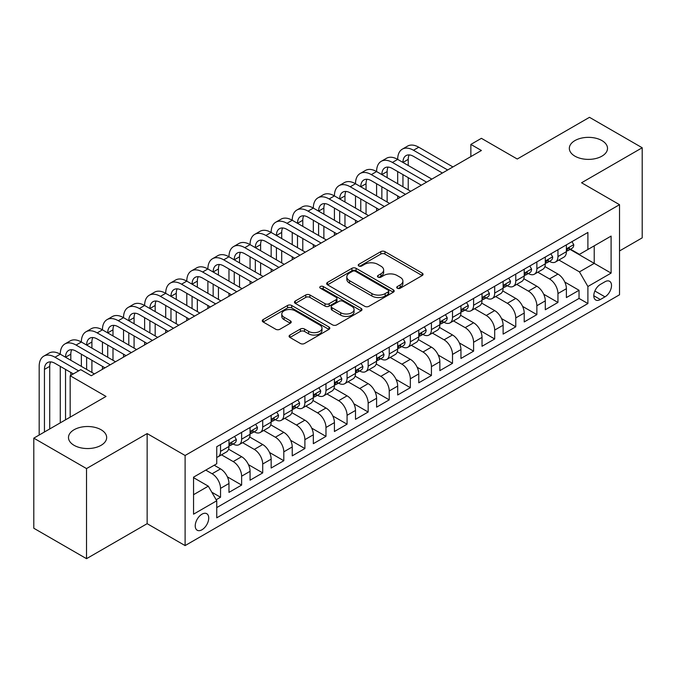 <?xml version="1.0" encoding="UTF-8"?>
<svg xmlns="http://www.w3.org/2000/svg" width="676" height="676" viewBox="0 0 676 676"><rect width="100%" height="100%" fill="white"/><g stroke="black" fill="none" stroke-linecap="round" stroke-linejoin="round"><path stroke-width="1.01" d="M397.319 288.238A2.053 1.183 0 0 0 400.217 288.238L422.213 275.538A2.924 1.69 0 0 0 423.066 274.346A2.924 1.69 0 0 0 422.213 273.146L384.948 251.641A2.924 1.69 0 0 0 380.808 251.641L358.812 264.333A2.053 1.183 0 0 0 358.212 265.169A2.053 1.183 0 0 0 358.812 266.006A2.053 1.183 0 0 0 361.711 266.006L364.558 264.367A9.371 5.408 0 0 1 377.808 264.367L380.909 266.158A9.371 5.408 0 0 1 383.655 269.986A9.371 5.408 0 0 1 380.909 273.805L378.07 275.453A2.053 1.183 0 0 0 377.47 276.29A2.053 1.183 0 0 0 378.07 277.126A2.053 1.183 0 0 0 380.968 277.126L383.807 275.478A9.371 5.408 0 0 1 397.057 275.478L400.167 277.27A9.371 5.408 0 0 1 402.904 281.098A9.371 5.408 0 0 1 400.167 284.926L397.319 286.565A2.053 1.183 0 0 0 396.719 287.401A2.053 1.183 0 0 0 397.319 288.238L397.319 286.565M101.07 429.742A19.089 11.019 0 0 0 80.275 427.35A19.089 11.019 0 0 0 68.487 437.533A19.089 11.019 0 0 0 74.081 445.323A19.089 11.019 0 0 0 94.877 447.715A19.089 11.019 0 0 0 106.664 437.533A19.089 11.019 0 0 0 101.07 429.742M601.919 140.574A19.089 11.019 0 0 0 581.123 138.191A19.089 11.019 0 0 0 569.336 148.374A19.089 11.019 0 0 0 574.93 156.164A19.089 11.019 0 0 0 595.725 158.547A19.089 11.019 0 0 0 607.513 148.374A19.089 11.019 0 0 0 601.919 140.574M201.98 529.764A9.54 5.509 120 0 0 208.216 521.348A9.54 5.509 120 0 0 206.755 513.701A9.54 5.509 120 0 0 201.98 514.174A9.54 5.509 120 0 0 195.744 522.59A9.54 5.509 120 0 0 197.206 530.237A9.54 5.509 120 0 0 201.98 529.764M289.936 335.059A2.924 1.69 0 0 0 289.083 336.251A2.924 1.69 0 0 0 289.936 337.442L300.389 343.484A2.924 1.69 0 0 0 304.53 343.484L328.959 329.381A2.924 1.69 0 0 0 329.812 328.181A2.924 1.69 0 0 0 328.959 326.99L291.694 305.476A2.924 1.69 0 0 0 287.553 305.476L263.133 319.579A2.924 1.69 0 0 0 262.271 320.77A2.924 1.69 0 0 0 263.133 321.97L275.757 329.263A2.924 1.69 0 0 0 279.898 329.263L290.35 323.221A2.924 1.69 0 0 0 291.212 322.029A2.924 1.69 0 0 0 290.35 320.83L284.089 317.221A7.833 4.521 0 0 1 281.799 314.019A7.833 4.521 0 0 1 286.632 309.845A7.833 4.521 0 0 1 295.167 310.825L319.697 324.987A7.833 4.521 0 0 1 321.987 328.181A7.833 4.521 0 0 1 317.154 332.364A7.833 4.521 0 0 1 308.619 331.384L304.53 329.018A2.924 1.69 0 0 0 300.389 329.018L289.936 335.059L289.936 337.442M619.529 250.948L642.2 237.859L642.2 147.757L589.48 117.32L517.25 159.021L481.405 138.326L470.859 144.411L481.405 150.503L91.268 375.746L80.723 369.654L70.177 375.746L70.177 417.143M86.52 468.578L86.52 558.68L147.148 523.672L147.148 433.578L86.52 468.578L33.8 438.141L106.031 396.44L70.177 375.746M147.148 433.578L185.106 455.489L619.529 204.684L619.529 294.778L185.106 545.591L185.106 455.489M642.2 147.757L581.571 182.765L619.529 204.684M364.77 306.312A2.924 1.69 0 0 0 368.91 306.312L393.331 292.209A2.924 1.69 0 0 0 394.192 291.018A2.924 1.69 0 0 0 393.331 289.818L356.075 268.313A2.924 1.69 0 0 0 351.934 268.313L327.505 282.416A2.924 1.69 0 0 0 326.652 283.607A2.924 1.69 0 0 0 327.505 284.799L364.77 306.312M321.185 288.677A2.053 1.183 0 0 1 323.263 288.973L323.263 286.531L361.145 308.408A2.924 1.69 0 0 1 362.006 309.6A2.924 1.69 0 0 1 361.145 310.791L336.716 324.894A2.924 1.69 0 0 1 332.584 324.894L295.319 303.389L295.319 300.997A2.924 1.69 0 0 0 294.466 302.189A2.924 1.69 0 0 0 295.319 303.389M295.319 300.997L305.772 294.964A2.924 1.69 0 0 1 309.912 294.964L325.021 303.685A2.924 1.69 0 0 0 329.161 303.685L336.099 299.679A2.924 1.69 0 0 0 336.952 298.488A2.924 1.69 0 0 0 336.099 297.288L320.365 288.204A2.053 1.183 0 0 1 319.765 287.368A2.053 1.183 0 0 1 321.032 286.278A2.053 1.183 0 0 1 323.263 286.531M86.52 558.68L33.8 528.243L33.8 438.141M216.159 499.775L220.537 497.249L211.782 492.204M205.774 470.099L212.103 473.758A11.931 6.887 60 0 1 220.537 488.368L228.97 483.492L228.97 492.382L241.628 485.081L227.364 476.842M221.5 454.83L233.195 461.581A11.931 6.887 60 0 1 241.628 476.191L250.061 471.316L250.061 480.205L262.71 472.904L248.455 464.665M242.591 442.653L254.277 449.405A11.931 6.887 60 0 1 262.71 464.015L271.152 459.148L271.152 468.029L283.802 460.728L269.538 452.489M263.674 430.477L275.369 437.228A11.931 6.887 60 0 1 283.802 451.838L292.235 446.971L292.235 455.861L304.893 448.551L290.629 440.321M284.765 418.3L296.46 425.052A11.931 6.887 60 0 1 304.893 439.662L313.326 434.795L313.326 443.684L325.976 436.375L311.72 428.145M305.856 406.132L317.543 412.875A11.931 6.887 60 0 1 325.976 427.485L334.417 422.618L334.417 431.508L347.067 424.198L332.803 415.968M326.939 393.956L338.634 400.699A11.931 6.887 60 0 1 347.067 415.309L355.5 410.442L355.5 419.331L368.158 412.022L353.894 403.792M348.03 381.779L359.725 388.531A11.931 6.887 60 0 1 368.158 403.141L376.591 398.265L376.591 407.155L389.241 399.854L374.986 391.615M369.121 369.603L380.808 376.355A11.931 6.887 60 0 1 389.241 390.965L397.682 386.089L397.682 394.978L410.332 387.678L396.068 379.439M390.204 357.427L401.899 364.178A11.931 6.887 60 0 1 410.332 378.788L418.765 373.921L418.765 382.802L431.423 375.501L417.16 367.262M411.295 345.25L422.99 352.002A11.931 6.887 60 0 1 431.423 366.612L439.856 361.745L439.856 370.634L452.506 363.325L438.251 355.094M432.386 333.074L444.073 339.825A11.931 6.887 60 0 1 452.506 354.435L460.947 349.568L460.947 358.457L473.597 351.148L459.334 342.918M453.469 320.906L465.164 327.649A11.931 6.887 60 0 1 473.597 342.259L482.03 337.392L482.03 346.281L494.688 338.972L480.425 330.741M474.56 308.729L486.255 315.472A11.931 6.887 60 0 1 494.688 330.082L503.121 325.215L503.121 334.105L515.771 326.795L501.516 318.565M495.652 296.553L507.338 303.304A11.931 6.887 60 0 1 515.771 317.914L524.213 313.039L524.213 321.928L536.862 314.627L522.599 306.389M516.734 284.376L528.429 291.128A11.931 6.887 60 0 1 536.862 305.738L545.295 300.862L545.295 309.752L557.953 302.451L557.953 293.561A11.931 6.887 -120 0 0 549.52 278.951L537.826 272.2M543.69 294.212L557.953 302.451M228.97 483.492A11.931 6.887 -120 0 0 220.537 468.882L214.207 465.232M250.061 471.316A11.931 6.887 -120 0 0 241.628 456.706L228.581 449.177M271.152 459.148A11.931 6.887 -120 0 0 262.71 444.538L249.672 437M292.235 446.971A11.931 6.887 -120 0 0 283.802 432.361L270.763 424.832M313.326 434.795A11.931 6.887 -120 0 0 304.893 420.185L291.846 412.656M334.417 422.618A11.931 6.887 -120 0 0 325.976 408.008L312.937 400.479M355.5 410.442A11.931 6.887 -120 0 0 347.067 395.832L334.029 388.303M376.591 398.265A11.931 6.887 -120 0 0 368.158 383.655L355.111 376.126M397.682 386.089A11.931 6.887 -120 0 0 389.241 371.479L376.202 363.95M418.765 373.921A11.931 6.887 -120 0 0 410.332 359.311L397.294 351.774M439.856 361.745A11.931 6.887 -120 0 0 431.423 347.134L418.376 339.605M460.947 349.568A11.931 6.887 -120 0 0 452.506 334.958L439.468 327.429M482.03 337.392A11.931 6.887 -120 0 0 473.597 322.782L460.559 315.253M503.121 325.215A11.931 6.887 -120 0 0 494.688 310.605L481.642 303.076M524.213 313.039A11.931 6.887 -120 0 0 515.771 298.429L502.733 290.9M545.295 300.862A11.931 6.887 -120 0 0 536.862 286.252L523.824 278.723M604.978 281.748L600.339 284.427A9.244 5.34 120 0 0 594.297 292.573A9.244 5.34 120 0 0 595.717 299.983A9.244 5.34 120 0 0 600.339 299.527L604.978 296.849A9.244 5.34 120 0 0 611.019 288.703A9.244 5.34 120 0 0 609.6 281.292A9.244 5.34 120 0 0 604.978 281.748M193.547 494.697L208.309 486.171L216.743 500.781L216.743 517.833L587.9 303.541L587.9 286.497L579.459 271.887L558.917 260.023M216.743 500.781L193.547 514.174L193.547 477.163L216.743 463.77L216.743 446.726L587.9 232.443L587.9 249.486L611.096 236.093L611.096 273.104L587.9 286.497M233.076 443.98L233.195 444.048A11.931 6.887 60 0 0 239.152 444.639L247.593 439.763A11.931 6.887 -120 0 0 250.061 434.305L250.061 427.485M254.168 431.803L254.277 431.871A11.931 6.887 60 0 0 260.243 432.463L268.676 427.595A11.931 6.887 -120 0 0 271.152 422.128L271.152 415.309M275.259 419.635L275.369 419.695A11.931 6.887 60 0 0 281.334 420.286L289.767 415.419A11.931 6.887 -120 0 0 292.235 409.952L292.235 403.141M296.341 407.459L296.46 407.518A11.931 6.887 60 0 0 302.417 408.11L310.859 403.242A11.931 6.887 -120 0 0 313.326 397.784L313.326 390.965M317.433 395.283L317.543 395.342A11.931 6.887 60 0 0 323.508 395.933L331.941 391.066A11.931 6.887 -120 0 0 334.417 385.607L334.417 378.788M338.524 383.106L338.634 383.174A11.931 6.887 60 0 0 344.599 383.757L353.033 378.89A11.931 6.887 -120 0 0 355.5 373.431L355.5 366.612M359.607 370.93L359.725 370.997A11.931 6.887 60 0 0 365.682 371.589L374.124 366.713A11.931 6.887 -120 0 0 376.591 361.254L376.591 354.435M380.698 358.753L380.808 358.821A11.931 6.887 60 0 0 386.773 359.412L395.207 354.537A11.931 6.887 -120 0 0 397.682 349.078L397.682 342.259M401.789 346.577L401.899 346.644A11.931 6.887 60 0 0 407.865 347.236L416.298 342.369A11.931 6.887 -120 0 0 418.765 336.901L418.765 330.082M422.872 334.409L422.99 334.468A11.931 6.887 60 0 0 428.947 335.059L437.389 330.192A11.931 6.887 -120 0 0 439.856 324.725L439.856 317.914M443.963 322.232L444.073 322.291A11.931 6.887 60 0 0 450.039 322.883L458.472 318.016A11.931 6.887 -120 0 0 460.947 312.557L460.947 305.738M465.054 310.056L465.164 310.115A11.931 6.887 60 0 0 471.13 310.707L479.563 305.839A11.931 6.887 -120 0 0 482.03 300.381L482.03 293.561M486.137 297.879L486.255 297.947A11.931 6.887 60 0 0 492.212 298.53L500.654 293.663A11.931 6.887 -120 0 0 503.121 288.204L503.121 281.385M507.228 285.703L507.338 285.771A11.931 6.887 60 0 0 513.304 286.362L521.737 281.486A11.931 6.887 -120 0 0 524.213 276.028L524.213 269.209M528.319 273.526L528.429 273.594A11.931 6.887 60 0 0 534.395 274.186L542.828 269.31A11.931 6.887 -120 0 0 545.295 263.851L545.295 257.032M216.743 507.6L579.036 298.429L579.036 290.274L566.387 297.575L566.387 288.694A11.931 6.887 -120 0 0 557.953 274.076L544.907 266.547M549.402 261.35L549.52 261.418A11.931 6.887 -120 0 0 555.478 262.009A11.931 6.887 -120 0 0 557.953 256.55L557.953 249.731M555.478 262.009L563.919 257.142A11.931 6.887 -120 0 0 566.387 251.675L566.387 244.856M220.537 444.529L220.537 451.348A11.931 6.887 60 0 1 218.069 456.815A11.931 6.887 60 0 1 216.743 457.297M218.069 456.815L226.502 451.94A11.931 6.887 -120 0 0 228.97 446.481L228.97 439.662M241.628 432.361L241.628 439.18A11.931 6.887 60 0 1 239.152 444.639M262.71 420.185L262.71 427.004A11.931 6.887 60 0 1 260.243 432.463M283.802 408.008L283.802 414.827A11.931 6.887 60 0 1 281.334 420.286M304.893 395.832L304.893 402.651A11.931 6.887 60 0 1 302.417 408.11M325.976 383.655L325.976 390.475A11.931 6.887 60 0 1 323.508 395.933M347.067 371.479L347.067 378.298A11.931 6.887 60 0 1 344.599 383.757M368.158 359.302L368.158 366.122A11.931 6.887 60 0 1 365.682 371.589M389.241 347.134L389.241 353.945A11.931 6.887 60 0 1 386.773 359.412M410.332 334.958L410.332 341.777A11.931 6.887 60 0 1 407.865 347.236M431.423 322.782L431.423 329.601A11.931 6.887 60 0 1 428.947 335.059M452.506 310.605L452.506 317.424A11.931 6.887 60 0 1 450.039 322.883M473.597 298.429L473.597 305.248A11.931 6.887 60 0 1 471.13 310.707M494.688 286.252L494.688 293.071A11.931 6.887 60 0 1 492.212 298.53M515.771 274.076L515.771 280.895A11.931 6.887 60 0 1 513.304 286.362M536.862 261.908L536.862 268.718A11.931 6.887 60 0 1 534.395 274.186M536.862 305.738L536.862 314.627M515.771 317.914L515.771 326.795M494.688 330.082L494.688 338.972M473.597 342.259L473.597 351.148M452.506 354.435L452.506 363.325M431.423 366.612L431.423 375.501M410.332 378.788L410.332 387.678M389.241 390.965L389.241 399.854M368.158 403.141L368.158 412.022M347.067 415.309L347.067 424.198M325.976 427.485L325.976 436.375M304.893 439.662L304.893 448.551M283.802 451.838L283.802 460.728M262.71 464.015L262.71 472.904M241.628 476.191L241.628 485.081M220.537 488.368L220.537 497.249M208.309 486.171L193.547 477.653M579.459 271.887L594.221 263.37L594.221 245.836L611.096 236.093M570.071 249.419L611.096 273.104M570.493 249.182L579.459 254.353L587.9 249.486M147.148 523.672L185.106 545.591M470.859 144.411L470.859 156.587M564.781 282.036L579.036 290.274M579.036 298.429L587.9 303.541M398.139 288.525L400.167 287.359A9.371 5.408 0 0 0 402.904 283.531L402.904 281.098M383.655 269.986L383.655 272.42A9.371 5.408 0 0 1 380.909 276.239L378.89 277.413M422.17 275.563L384.948 254.075A2.924 1.69 0 0 0 380.808 254.075L359.632 266.302M393.297 292.235L356.075 270.746A2.924 1.69 0 0 0 351.934 270.746L327.547 284.824M388.159 291.855A2.053 1.183 0 0 0 388.759 291.018A2.053 1.183 0 0 0 388.159 290.181L355.449 271.296A2.053 1.183 0 0 0 352.551 271.296L349.551 273.028A9.371 5.408 0 0 0 346.813 276.856A9.371 5.408 0 0 0 349.551 280.675L371.91 293.587A9.371 5.408 0 0 0 385.159 293.587L388.159 291.855L388.159 294.288A2.053 1.183 0 0 0 388.759 293.452L388.759 291.018M346.813 276.856L346.813 279.289A9.371 5.408 0 0 0 349.551 283.117L349.551 280.675M388.159 294.288L385.159 296.02A9.371 5.408 0 0 1 371.91 296.02L349.551 283.117M295.361 303.406L305.772 297.398L305.772 294.964M336.952 298.488L336.952 300.921A2.924 1.69 0 0 1 336.099 302.113L329.161 306.118A2.924 1.69 0 0 1 325.021 306.118L309.912 297.398A2.924 1.69 0 0 0 305.772 297.398M323.263 288.973L361.102 310.816M340.704 312.735A7.833 4.521 0 0 0 349.238 313.715A7.833 4.521 0 0 0 354.072 309.54A7.833 4.521 0 0 0 351.782 306.346L343.138 301.352A2.924 1.69 0 0 0 338.997 301.352L332.06 305.358A2.924 1.69 0 0 0 331.206 306.549A2.924 1.69 0 0 0 332.06 307.749L340.704 312.735L340.704 315.168A7.833 4.521 0 0 0 349.238 316.148A7.833 4.521 0 0 0 354.072 311.974L354.072 309.54M331.206 306.549L331.206 308.991A2.924 1.69 0 0 0 332.06 310.183L332.06 307.749M340.704 315.168L332.06 310.183M321.987 328.181L321.987 330.615A7.833 4.521 0 0 1 317.154 334.797A7.833 4.521 0 0 1 308.619 333.817L304.53 331.451A2.924 1.69 0 0 0 300.389 331.451L289.979 337.468M281.799 314.019L281.799 316.461A7.833 4.521 0 0 0 284.089 319.655L284.089 317.221M290.317 323.246L284.089 319.655M328.916 329.398L291.694 307.91A2.924 1.69 0 0 0 287.553 307.91L263.167 321.996M571.972 241.636L573.763 244.737A7.901 4.563 60 0 1 572.133 248.236L568.127 250.542A7.901 4.563 -120 0 0 569.505 248.726L569.336 248.024M39.174 435.04L39.174 366.367A22.367 12.912 60 0 1 43.813 356.125L49.086 353.083A22.367 12.912 60 0 1 60.265 354.19A22.367 12.912 60 0 1 64.896 343.957L70.169 340.907A22.367 12.912 60 0 1 81.357 342.014A22.367 12.912 60 0 1 85.987 331.781L91.26 328.73A22.367 12.912 60 0 1 102.439 329.846A22.367 12.912 60 0 1 107.078 319.604L112.351 316.562A22.367 12.912 60 0 1 123.531 317.669A22.367 12.912 60 0 1 128.161 307.428L133.434 304.386A22.367 12.912 60 0 1 144.622 305.493A22.367 12.912 60 0 1 149.252 295.251L154.525 292.209A22.367 12.912 60 0 1 165.704 293.316A22.367 12.912 60 0 1 170.344 283.075L175.616 280.033A22.367 12.912 60 0 1 186.796 281.14A22.367 12.912 60 0 1 191.426 270.899L196.699 267.857A22.367 12.912 60 0 1 207.887 268.964A22.367 12.912 60 0 1 212.517 258.731L217.79 255.68A22.367 12.912 60 0 1 228.97 256.787A22.367 12.912 60 0 1 233.609 246.554L238.881 243.504A22.367 12.912 60 0 1 250.061 244.619A22.367 12.912 60 0 1 254.691 234.378L259.964 231.336A22.367 12.912 60 0 1 271.152 232.443A22.367 12.912 60 0 1 275.783 222.201L281.055 219.159A22.367 12.912 60 0 1 292.235 220.266A22.367 12.912 60 0 1 296.874 210.025L302.147 206.983A22.367 12.912 60 0 1 313.326 208.09A22.367 12.912 60 0 1 317.957 197.848L323.229 194.806A22.367 12.912 60 0 1 334.417 195.913A22.367 12.912 60 0 1 339.048 185.672L344.321 182.63A22.367 12.912 60 0 1 355.5 183.737A22.367 12.912 60 0 1 360.139 173.504L365.412 170.453A22.367 12.912 60 0 1 376.591 171.56A22.367 12.912 60 0 1 381.222 161.327L386.495 158.277A22.367 12.912 60 0 1 397.682 159.392A22.367 12.912 60 0 1 402.313 149.151L407.586 146.109A22.367 12.912 60 0 1 418.765 147.216L452.928 166.938M402.313 149.151A22.367 12.912 60 0 1 413.492 150.258L447.656 169.98M566.649 250.914L566.682 250.914A7.901 4.563 -120 0 0 568.127 250.542M568.482 248.134L569.505 248.726C569.006 247.534 568.161 248.024 566.97 250.188A7.901 4.563 60 0 1 566.387 251.311M442.391 173.022L413.492 156.342A14.914 8.611 -120 0 0 406.039 155.607A14.914 8.611 -120 0 0 402.955 162.434L408.228 159.392L408.228 165.476M409.157 154.922A14.914 8.611 -120 0 0 408.228 159.392M402.955 174.611L402.955 186.779M408.228 177.653L408.228 189.829M397.682 198.837L397.682 195.913M397.682 183.737L397.682 171.56M550.889 253.804L552.681 256.914A7.901 4.563 60 0 1 551.041 260.412L547.036 262.719A7.901 4.563 -120 0 0 548.413 260.902L548.244 260.201M381.222 161.327A22.367 12.912 60 0 1 392.41 162.434L397.682 159.392L431.846 179.115M392.41 162.434L426.573 182.157M545.566 263.091L545.591 263.091A7.901 4.563 -120 0 0 547.036 262.719M547.391 260.311L548.413 260.902C547.915 259.711 547.07 260.201 545.878 262.364A7.901 4.563 60 0 1 545.295 263.488M421.3 185.199L392.41 168.518A14.914 8.611 -120 0 0 384.948 167.783A14.914 8.611 -120 0 0 381.864 174.611L387.137 171.56L387.137 177.653M388.066 167.09A14.914 8.611 -120 0 0 387.137 171.56M381.864 186.779L381.864 198.955M387.137 189.829L387.137 202.006M376.591 211.013L376.591 208.09M376.591 195.913L376.591 183.737M529.798 265.981L531.59 269.09A7.901 4.563 60 0 1 529.959 272.58L525.945 274.895A7.901 4.563 -120 0 0 527.322 273.079L527.153 272.377M360.139 173.504A22.367 12.912 60 0 1 371.318 174.611L376.591 171.56L410.755 191.291M371.318 174.611L405.482 194.333M524.475 275.267L524.508 275.267A7.901 4.563 -120 0 0 525.945 274.895M526.3 272.487L527.322 273.079C526.824 271.887 525.987 272.377 524.796 274.54A7.901 4.563 60 0 1 524.213 275.664M400.209 197.375L371.318 180.695A14.914 8.611 -120 0 0 363.865 179.96A14.914 8.611 -120 0 0 360.773 186.779L366.046 183.737L366.046 189.829M366.983 179.267A14.914 8.611 -120 0 0 366.046 183.737M360.773 198.955L360.773 211.132M366.046 202.006L366.046 214.174M355.5 223.19L355.5 220.266M355.5 208.09L355.5 195.913M508.707 278.157L510.498 281.258A7.901 4.563 60 0 1 508.867 284.757L504.862 287.072A7.901 4.563 -120 0 0 506.24 285.255L506.07 284.554M339.048 185.672A22.367 12.912 60 0 1 350.227 186.779L355.5 183.737L389.663 203.459M350.227 186.779L384.39 206.51M503.383 287.444L503.417 287.444A7.901 4.563 -120 0 0 504.862 287.072M505.217 284.664L506.24 285.255C505.741 284.064 504.896 284.545 503.704 286.717A7.901 4.563 60 0 1 503.121 287.841M379.126 209.552L350.227 192.871A14.914 8.611 -120 0 0 342.774 192.136A14.914 8.611 -120 0 0 339.69 198.955L344.963 195.913L344.963 202.006M345.892 191.443A14.914 8.611 -120 0 0 344.963 195.913M339.69 211.132L339.69 223.308M344.963 214.174L344.963 226.35M334.417 235.358L334.417 232.443M334.417 220.266L334.417 208.09M487.624 290.334L489.416 293.435A7.901 4.563 60 0 1 487.776 296.933L483.771 299.248A7.901 4.563 -120 0 0 485.148 297.432L484.979 296.73M317.957 197.848A22.367 12.912 60 0 1 329.144 198.955L334.417 195.913L368.581 215.636M329.144 198.955L363.308 218.686M482.301 299.62L482.326 299.62A7.901 4.563 -120 0 0 483.771 299.248M484.126 296.84L485.148 297.432C484.65 296.24 483.805 296.722 482.613 298.885A7.901 4.563 60 0 1 482.03 300.009M358.035 221.728L329.144 205.048A14.914 8.611 -120 0 0 321.683 204.304A14.914 8.611 -120 0 0 318.599 211.132L323.872 208.09L323.872 214.174M324.801 203.62A14.914 8.611 -120 0 0 323.872 208.09M318.599 223.308L318.599 235.485M323.872 226.35L323.872 238.527M313.326 247.534L313.326 244.619M313.326 232.443L313.326 220.266M466.533 302.51L468.324 305.611A7.901 4.563 60 0 1 466.693 309.109L462.68 311.425A7.901 4.563 -120 0 0 464.057 309.6L463.888 308.898M296.874 210.025A22.367 12.912 60 0 1 308.053 211.132L313.326 208.09L347.489 227.812M308.053 211.132L342.217 230.854M461.209 311.797L461.243 311.797A7.901 4.563 -120 0 0 462.68 311.425M463.035 309.017L464.057 309.6C463.559 308.408 462.722 308.898 461.531 311.061A7.901 4.563 60 0 1 460.947 312.185M336.944 233.904L308.053 217.224A14.914 8.611 -120 0 0 300.6 216.481A14.914 8.611 -120 0 0 297.508 223.308L302.78 220.266L302.78 226.35M303.718 215.796A14.914 8.611 -120 0 0 302.78 220.266M297.508 235.485L297.508 247.661M302.78 238.527L302.78 250.703M292.235 259.711L292.235 256.787M292.235 244.619L292.235 232.443M445.442 314.686L447.233 317.788A7.901 4.563 60 0 1 445.602 321.286L441.597 323.601A7.901 4.563 -120 0 0 442.974 321.776L442.805 321.075M275.783 222.201A22.367 12.912 60 0 1 286.962 223.308L292.235 220.266L326.398 239.988M286.962 223.308L321.125 243.03M440.118 323.965L440.152 323.965A7.901 4.563 -120 0 0 441.597 323.601M441.952 321.193L442.974 321.776C442.476 320.585 441.631 321.075 440.439 323.238A7.901 4.563 60 0 1 439.856 324.362M315.861 246.072L286.962 229.392A14.914 8.611 -120 0 0 279.509 228.657A14.914 8.611 -120 0 0 276.425 235.485L281.698 232.443L281.698 238.527M282.627 227.973A14.914 8.611 -120 0 0 281.698 232.443M276.425 247.661L276.425 259.837M281.698 250.703L281.698 262.88M271.152 271.887L271.152 268.964M271.152 256.787L271.152 244.619M424.359 326.863L426.15 329.964A7.901 4.563 60 0 1 424.511 333.462L420.506 335.778A7.901 4.563 -120 0 0 421.883 333.952L421.714 333.251M254.691 234.378A22.367 12.912 60 0 1 265.879 235.485L271.152 232.443L305.315 252.165M265.879 235.485L300.043 255.207M419.035 336.141L419.061 336.141A7.901 4.563 -120 0 0 420.506 335.778M420.861 333.361L421.883 333.952C421.385 332.761 420.54 333.251 419.348 335.414A7.901 4.563 60 0 1 418.765 336.538M294.77 258.249L265.879 241.569A14.914 8.611 -120 0 0 258.418 240.833A14.914 8.611 -120 0 0 255.334 247.661L260.606 244.619L260.606 250.703M261.536 240.149A14.914 8.611 -120 0 0 260.606 244.619M255.334 259.837L255.334 272.005M260.606 262.88L260.606 275.056M250.061 284.064L250.061 281.14M250.061 268.964L250.061 256.787M403.268 339.031L405.059 342.14A7.901 4.563 60 0 1 403.428 345.639L399.415 347.946A7.901 4.563 -120 0 0 400.792 346.129L400.623 345.428M233.609 246.554A22.367 12.912 60 0 1 244.788 247.661L250.061 244.619L284.224 264.341M244.788 247.661L278.951 267.383M397.944 348.317L397.978 348.317A7.901 4.563 -120 0 0 399.415 347.946M399.769 345.537L400.792 346.129C400.293 344.937 399.457 345.428 398.265 347.591A7.901 4.563 60 0 1 397.682 348.715M273.679 270.425L244.788 253.745A14.914 8.611 -120 0 0 237.335 253.01A14.914 8.611 -120 0 0 234.242 259.837L239.515 256.787L239.515 262.88M240.453 252.317A14.914 8.611 -120 0 0 239.515 256.787M234.242 272.014L234.242 284.182M239.515 275.056L239.515 287.232M228.97 296.24L228.97 293.316M228.97 281.14L228.97 268.964M382.177 351.207L383.968 354.317A7.901 4.563 60 0 1 382.337 357.807L378.332 360.122A7.901 4.563 -120 0 0 379.709 358.305L379.54 357.604M212.517 258.731A22.367 12.912 60 0 1 223.697 259.837L228.97 256.787L263.133 276.518M223.697 259.837L257.86 279.56M376.853 360.494L376.887 360.494A7.901 4.563 -120 0 0 378.332 360.122M378.687 357.714L379.709 358.305C379.211 357.114 378.366 357.604 377.174 359.767A7.901 4.563 60 0 1 376.591 360.891M252.596 282.602L223.697 265.921A14.914 8.611 -120 0 0 216.244 265.186A14.914 8.611 -120 0 0 213.16 272.005L218.433 268.964L218.433 275.056M219.362 264.493A14.914 8.611 -120 0 0 218.433 268.964M213.16 284.182L213.16 296.358M218.433 287.232L218.433 299.4M207.887 308.417L207.887 305.493M207.887 293.316L207.887 281.14M361.094 363.384L362.885 366.493A7.901 4.563 60 0 1 361.246 369.983L357.241 372.299A7.901 4.563 -120 0 0 358.618 370.482L358.449 369.78M191.426 270.899A22.367 12.912 60 0 1 202.614 272.005L207.887 268.964L242.05 288.686M202.614 272.005L236.777 291.736M355.77 372.67L355.796 372.67A7.901 4.563 -120 0 0 357.241 372.299M357.596 369.89L358.618 370.482C358.119 369.29 357.274 369.772 356.083 371.944A7.901 4.563 60 0 1 355.5 373.067M231.505 294.778L202.614 278.098A14.914 8.611 -120 0 0 195.153 277.363A14.914 8.611 -120 0 0 192.069 284.182L197.341 281.14L197.341 287.232M198.271 276.67A14.914 8.611 -120 0 0 197.341 281.14M192.069 296.358L192.069 308.535M197.341 299.4L197.341 311.577M186.796 320.585L186.796 317.669M186.796 305.493L186.796 293.316M340.003 375.56L341.794 378.661A7.901 4.563 60 0 1 340.163 382.16L336.149 384.475A7.901 4.563 -120 0 0 337.527 382.658L337.358 381.957M170.344 283.075A22.367 12.912 60 0 1 181.523 284.182L186.796 281.14L220.959 300.862M181.523 284.182L215.686 303.913M334.679 384.847L334.713 384.847A7.901 4.563 -120 0 0 336.149 384.475M336.504 382.067L337.527 382.658C337.028 381.467 336.192 381.948 335 384.112A7.901 4.563 60 0 1 334.417 385.244M210.413 306.955L181.523 290.274A14.914 8.611 -120 0 0 174.07 289.531A14.914 8.611 -120 0 0 170.977 296.358L176.25 293.316L176.25 299.4M177.188 288.846A14.914 8.611 -120 0 0 176.25 293.316M170.977 308.535L170.977 320.711M176.25 311.577L176.25 323.753M165.704 332.761L165.704 329.846M165.704 317.669L165.704 305.493M318.911 387.737L320.703 390.838A7.901 4.563 60 0 1 319.072 394.336L315.067 396.651A7.901 4.563 -120 0 0 316.444 394.826L316.275 394.125M149.252 295.251A22.367 12.912 60 0 1 160.432 296.358L165.704 293.316L199.868 313.039M160.432 296.358L194.595 316.081M313.588 397.023L313.622 397.023A7.901 4.563 -120 0 0 315.067 396.651M315.422 394.243L316.444 394.826C315.945 393.635 315.1 394.125 313.909 396.288A7.901 4.563 60 0 1 313.326 397.412M189.331 319.131L160.432 302.451A14.914 8.611 -120 0 0 152.979 301.707A14.914 8.611 -120 0 0 149.895 308.535L155.167 305.493L155.167 311.577M156.097 301.023A14.914 8.611 -120 0 0 155.167 305.493M149.895 320.711L149.895 332.888M155.167 323.753L155.167 335.93M144.622 344.937L144.622 342.014M144.622 329.846L144.622 317.669M297.829 399.913L299.62 403.014A7.901 4.563 60 0 1 297.981 406.513L293.975 408.828A7.901 4.563 -120 0 0 295.353 407.003L295.184 406.301M128.161 307.428A22.367 12.912 60 0 1 139.349 308.535L144.622 305.493L178.785 325.215M139.349 308.535L173.512 328.257M292.505 409.2L292.531 409.191A7.901 4.563 -120 0 0 293.975 408.828M294.33 406.42L295.353 407.003C294.854 405.811 294.009 406.301 292.818 408.465A7.901 4.563 60 0 1 292.235 409.588M168.239 331.299L139.349 314.627A14.914 8.611 -120 0 0 131.888 313.884A14.914 8.611 -120 0 0 128.803 320.711L134.076 317.669L134.076 323.753M135.006 313.199A14.914 8.611 -120 0 0 134.076 317.669M128.803 332.888L128.803 345.064M134.076 335.93L134.076 348.106M123.531 357.114L123.531 354.19M123.531 342.014L123.531 329.846M276.738 412.09L278.529 415.191A7.901 4.563 60 0 1 276.898 418.689L272.884 421.004A7.901 4.563 -120 0 0 274.262 419.179L274.093 418.478M107.078 319.604A22.367 12.912 60 0 1 118.258 320.711L123.531 317.669L157.694 337.392M118.258 320.711L152.421 340.434M271.414 421.368L271.448 421.368A7.901 4.563 -120 0 0 272.884 421.004M273.239 418.588L274.262 419.179C273.763 417.988 272.927 418.478 271.735 420.641A7.901 4.563 60 0 1 271.152 421.765M147.148 343.476L118.258 326.795A14.914 8.611 -120 0 0 110.805 326.06A14.914 8.611 -120 0 0 107.712 332.888L112.985 329.846L112.985 335.93M113.923 325.376A14.914 8.611 -120 0 0 112.985 329.846M107.712 345.064L107.712 357.241M112.985 348.106L112.985 360.283M102.439 369.29L102.439 366.367M102.439 354.19L102.439 342.014M255.646 424.258L257.438 427.367A7.901 4.563 60 0 1 255.807 430.865L251.802 433.172A7.901 4.563 -120 0 0 253.179 431.356L253.01 430.654M85.987 331.781A22.367 12.912 60 0 1 97.167 332.888L102.439 329.846L136.603 349.568M97.167 332.888L131.33 352.61M250.323 433.544L250.357 433.544A7.901 4.563 -120 0 0 251.802 433.172M252.156 430.764L253.179 431.356C252.68 430.164 251.835 430.654 250.644 432.817A7.901 4.563 60 0 1 250.061 433.941M126.066 355.652L97.167 338.972A14.914 8.611 -120 0 0 89.714 338.237A14.914 8.611 -120 0 0 86.629 345.064L91.902 342.014L91.902 348.106M92.832 337.544A14.914 8.611 -120 0 0 91.902 342.014M86.629 357.241L86.629 369.409M91.902 360.283L91.902 372.459M81.357 366.367L81.357 354.19M234.564 436.434L236.355 439.544A7.901 4.563 60 0 1 234.716 443.033L230.71 445.349A7.901 4.563 -120 0 0 232.088 443.532L231.919 442.831M64.896 343.957A22.367 12.912 60 0 1 76.084 345.064L81.357 342.014L115.52 361.745M76.084 345.064L110.247 364.786M229.24 445.721L229.265 445.721A7.901 4.563 -120 0 0 230.71 445.349M231.065 442.941L232.088 443.532C231.589 442.341 230.744 442.831 229.553 444.994A7.901 4.563 60 0 1 228.97 446.118M104.974 367.829L76.084 351.148A14.914 8.611 -120 0 0 68.622 350.413A14.914 8.611 -120 0 0 65.538 357.241L70.811 354.19L70.811 360.283M71.74 349.72A14.914 8.611 -120 0 0 70.811 354.19M65.538 369.409L65.538 419.821M70.811 372.459L70.811 375.374M60.265 422.863L60.265 366.367M43.813 356.125A22.367 12.912 60 0 1 54.993 357.241L60.265 354.19L94.429 373.912M54.993 357.241L78.61 370.87M73.338 373.912L54.993 363.325A14.914 8.611 -120 0 0 47.54 362.589A14.914 8.611 -120 0 0 44.447 369.409L44.447 431.989M50.658 361.897A14.914 8.611 -120 0 0 49.72 366.367L49.72 428.947M212.103 473.758L220.537 468.882M233.195 461.581L241.628 456.706M254.277 449.405L262.71 444.538M275.369 437.228L283.802 432.361M296.46 425.052L304.893 420.185M317.543 412.875L325.976 408.008M338.634 400.699L347.067 395.832M359.725 388.531L368.158 383.655M380.808 376.355L389.241 371.479M401.899 364.178L410.332 359.311M422.99 352.002L431.423 347.134M444.073 339.825L452.506 334.958M465.164 327.649L473.597 322.782M486.255 315.472L494.688 310.605M507.338 303.304L515.771 298.429M528.429 291.128L536.862 286.252M549.52 278.951L557.953 274.076M557.953 256.55L566.387 251.675M220.537 451.348L228.97 446.481M241.628 439.18L250.061 434.305M262.71 427.004L271.152 422.128M283.802 414.827L292.235 409.952M304.893 402.651L313.326 397.784M325.976 390.475L334.417 385.607M347.067 378.298L355.5 373.431M368.158 366.122L376.591 361.254M389.241 353.945L397.682 349.078M410.332 341.777L418.765 336.901M431.423 329.601L439.856 324.725M452.506 317.424L460.947 312.557M473.597 305.248L482.03 300.381M494.688 293.071L503.121 288.204M515.771 280.895L524.213 276.028M536.862 268.718L545.295 263.851M557.953 293.561L566.387 288.694M594.863 291.01L604.978 296.849M593.798 295.75L600.339 299.527M400.167 287.359L400.167 284.926M378.07 277.126L378.07 275.453M380.909 276.239L380.909 273.805M358.812 266.006L358.812 264.333M380.808 254.075L380.808 251.641M384.948 254.075L384.948 251.641M422.213 275.538L422.213 273.146M327.505 284.799L327.505 282.416M351.934 270.746L351.934 268.313M356.075 270.746L356.075 268.313M393.331 292.209L393.331 289.818M371.91 296.02L371.91 293.587M385.159 296.02L385.159 293.587M309.912 297.398L309.912 294.964M325.021 306.118L325.021 303.685M329.161 306.118L329.161 303.685M336.099 302.113L336.099 299.679M361.145 310.791L361.145 308.408M300.389 331.451L300.389 329.018M304.53 331.451L304.53 329.018M308.619 333.817L308.619 331.384M290.35 323.221L290.35 320.83M263.133 321.97L263.133 319.579M287.553 307.91L287.553 305.476M291.694 307.91L291.694 305.476M328.959 329.381L328.959 326.99M573.713 244.644L566.387 248.878M418.765 147.216L413.492 150.258M552.63 256.821L545.295 261.054M531.539 268.997L524.213 273.231M510.448 281.174L503.121 285.399M489.365 293.35L482.03 297.575M468.274 305.518L460.947 309.752M447.182 317.695L439.856 321.928M426.1 329.871L418.765 334.105M405.008 342.048L397.682 346.281M383.917 354.224L376.591 358.457M362.835 366.4L355.5 370.625M341.743 378.577L334.417 382.802M320.652 390.745L313.326 394.978M299.569 402.921L292.235 407.155M278.478 415.098L271.152 419.331M257.387 427.274L250.061 431.508M236.304 439.451L228.97 443.684M49.72 366.367L44.447 369.409"/></g></svg>
